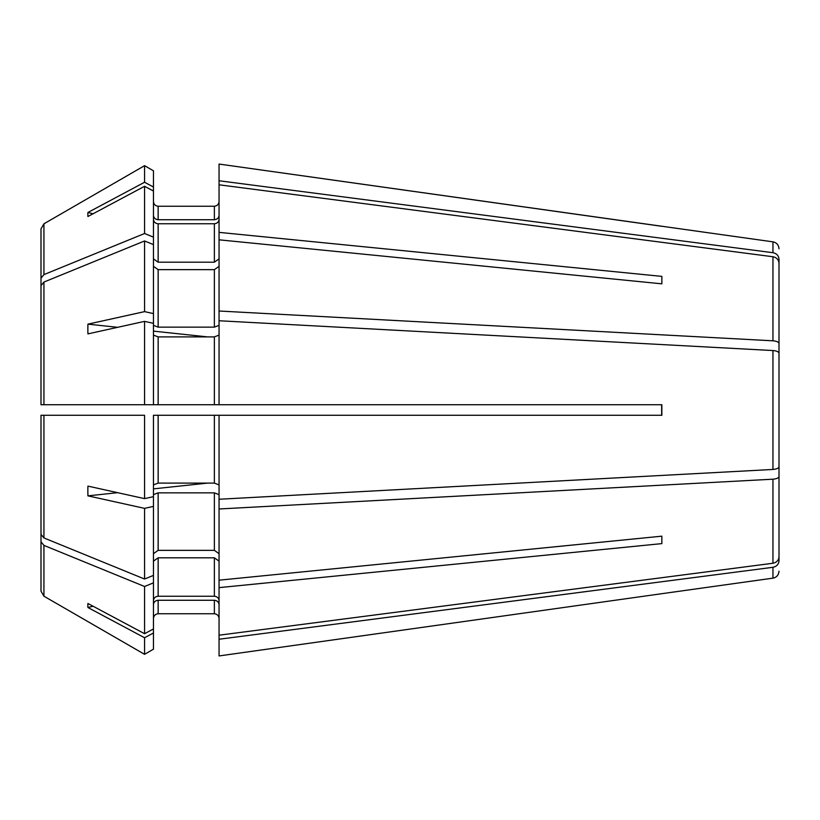 <?xml version="1.0" encoding="UTF-8"?>
<svg xmlns="http://www.w3.org/2000/svg" width="820" height="820" viewBox="0 0 820 820"><rect width="100%" height="100%" fill="white"/><g stroke="black" fill="none" stroke-linecap="round" stroke-linejoin="round"><path stroke-width="1.23" d="M153.453 604.596C153.781 602.013 155.339 600.568 158.147 600.271L158.147 613.76C155.339 614.088 153.781 615.646 153.453 618.444C153.781 615.646 155.339 614.088 158.147 613.76L214.368 613.76C217.167 614.088 218.735 615.646 219.053 618.444C218.735 615.646 217.167 614.088 214.368 613.76L214.368 600.271C217.167 600.568 218.735 602.013 219.053 604.596M219.053 499.247L772.952 469.45C776.642 469.122 778.662 468.23 779 466.785L779 353.215C778.662 351.77 776.642 350.878 772.952 350.55L219.053 320.753L219.053 404.731L661.853 404.731L661.853 415.268L219.053 415.268L219.053 639.241L772.952 567.297C776.642 566.497 778.662 564.355 779 560.859L779 517.779M219.053 639.241L219.053 655.938L661.853 593.69L219.053 655.938M772.952 567.297L772.952 578.151L661.853 593.69M153.453 561.126L158.147 557.805L214.368 557.805L219.053 561.126M153.453 600.568C153.781 597.975 155.339 596.529 158.147 596.232L214.368 596.232C217.167 596.529 218.735 597.975 219.053 600.568M43.931 545.392L41 541.805L41 591.128L43.931 596.201A1603574.052 1603574.052 0 0 0 144.566 654.329A1603574.052 1603574.052 0 0 1 43.931 596.201L43.931 545.392A1574903.121 1113624.677 -0 0 0 144.566 586.495L144.566 633.706A1934094.066 1786869.923 -0 0 1 87.935 603.489A174.527 64.339 163.2 0 0 87.935 607.528A1934098.566 1786874.085 -0 0 0 144.566 637.745L144.566 654.329L153.453 649.194L153.453 415.268L661.648 415.268L661.648 404.731L158.147 404.731L214.368 404.731L214.368 336.897L219.053 335.103M153.453 494.644L158.147 492.851L214.368 492.851L219.053 494.644M153.453 553.664L158.147 550.353L214.368 550.353L219.053 553.664M219.053 635.203L772.952 563.258C776.642 562.458 778.662 560.316 779 556.831L779 476.522C778.662 477.968 776.642 478.859 772.952 479.187L772.952 563.258M219.053 508.984L772.952 479.187M219.053 580.181L661.853 536.167L661.853 543.619L661.853 536.167M219.053 587.632L661.853 543.619M153.453 484.897L158.147 483.103L214.368 483.103L219.053 484.897M43.931 537.941L43.931 415.268L41 415.268L41 534.353L43.931 537.941A1574903.121 1113624.677 -0 0 0 144.566 579.033L153.453 575.404M43.931 415.268L144.566 415.268L144.566 498.632A1934095.562 740146.329 0 0 1 87.935 486.116A174.527 155.339 144 0 0 87.935 495.854A1934095.562 740146.329 0 0 0 144.566 508.369L144.566 579.033M153.453 335.103L158.147 336.897L214.368 336.897M117.67 327.313L87.935 324.146A174.527 155.339 36 0 0 87.935 333.883A1934097.069 740146.904 -0 0 1 144.566 321.368L144.566 404.731L41 404.731L158.147 404.731L158.147 336.897M153.453 266.336L158.147 269.647L214.368 269.647L219.053 266.336M153.453 325.356L158.147 327.149L214.368 327.149L219.053 325.356M87.935 324.146A1934097.069 740146.904 -0 0 1 144.566 311.631L153.453 313.599L153.453 404.731L144.566 404.731M43.931 404.731L43.931 282.059A1574903.121 1113624.677 0 0 1 144.566 240.967L144.566 311.631M43.931 282.059L41 285.647L41 404.731L41 278.195L43.931 274.608A1574902.855 1113624.493 -0 0 1 144.566 233.505L153.453 237.134L153.453 313.599M153.453 219.432C153.781 222.025 155.339 223.47 158.147 223.768L214.368 223.768C217.167 223.47 218.735 222.025 219.053 219.432M153.453 258.874L158.147 262.195L214.368 262.195L219.053 258.874M772.952 256.742L219.053 184.797L219.053 232.367L661.853 276.381L661.853 283.833L219.053 239.819L219.053 311.016L772.952 340.812C776.642 341.14 778.662 342.032 779 343.478L779 263.169C778.662 259.684 776.642 257.541 772.952 256.742L772.952 340.812M661.853 283.833L661.853 276.381M153.453 215.404C153.781 217.987 155.339 219.432 158.147 219.729L158.147 206.24C155.339 205.912 153.781 204.354 153.453 201.556C153.781 204.354 155.339 205.912 158.147 206.24L214.368 206.24C217.167 205.912 218.735 204.354 219.053 201.556C218.735 204.354 217.167 205.912 214.368 206.24L214.368 219.729C217.167 219.432 218.735 217.987 219.053 215.404M158.147 219.729L214.368 219.729M93.039 213.784L87.935 212.472A174.527 64.339 16.8 0 0 87.935 216.511A1934095.562 1786871.307 0 0 1 144.566 186.294L144.566 233.505M87.935 212.472A1934095.562 1786871.307 0 0 1 144.566 182.255L153.453 187.001L153.453 237.134M43.931 274.608L43.931 223.798A1603574.052 1603574.052 150 0 1 144.566 165.671L144.566 182.255M144.566 165.671L153.453 170.806L144.566 165.671A1603574.052 1603574.052 150 0 0 43.931 223.798L41 228.872L41 278.195M772.952 252.703L772.952 241.849L219.053 164.061L219.053 180.759L772.952 252.703C776.642 253.503 778.662 255.645 779 259.14L779 302.221M661.853 226.31L219.053 164.061M493.168 404.731L474.431 404.731M41 541.805L41 415.268L144.566 415.268M493.168 415.268L474.431 415.268M144.566 637.745L153.453 632.999M158.147 600.271L214.368 600.271M93.039 606.216L87.935 607.528M144.566 586.495L153.453 582.866M144.566 508.369L153.453 506.401M779 476.522L779 450.61M207.603 483.103L153.453 488.874M117.67 492.687L87.935 495.854M144.566 321.368L153.453 323.336M207.603 336.897L153.453 331.126M144.566 240.967L153.453 244.596M219.053 239.819L219.053 232.367M144.566 186.294L153.453 191.029M219.053 184.797L219.053 180.759M41 382.386L41 228.872M779 343.478L779 369.389M41 415.268L45.684 415.268M219.053 320.753L219.053 311.016M41 394.205L41 285.647M41 425.795L41 534.353M41 437.613L41 591.128M41 404.731L45.684 404.731M153.453 170.806L153.453 187.001M144.566 498.632L153.453 496.664M144.566 633.706L153.453 628.971M144.566 654.329L153.453 649.194M158.147 557.805L158.147 596.232M158.147 492.851L158.147 550.353M214.368 492.851L214.368 550.353M158.147 415.268L158.147 483.103M214.368 415.268L214.368 483.103M772.952 350.55L772.952 469.45M158.147 269.647L158.147 327.149M214.368 269.647L214.368 327.149M158.147 223.768L158.147 262.195M214.368 223.768L214.368 262.195M214.368 557.805L214.368 596.232M772.952 578.151C776.653 577.372 778.672 575.056 779 571.191M772.952 241.849C776.653 242.628 778.672 244.944 779 248.808"/></g></svg>
